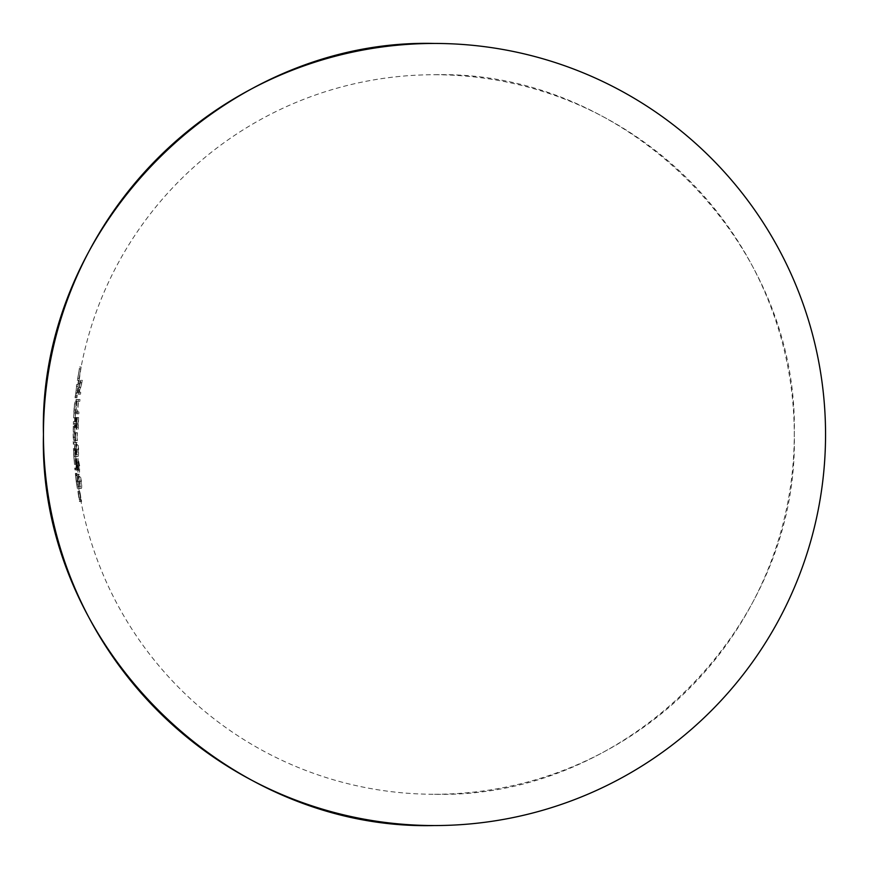 <?xml version="1.0" encoding="UTF-8"?>
<svg xmlns="http://www.w3.org/2000/svg" width="869" height="869" viewBox="0 0 869 869"><rect width="100%" height="100%" fill="white"/><g stroke="black" fill="none" stroke-linecap="round" stroke-linejoin="round"><path stroke-width="0.65" stroke-dasharray="4.34 3.26" d="M75.516 432.643L75.766 432.643A358.734 358.734 0 0 0 75.766 434.5A358.734 358.734 0 0 0 75.82 440.605L75.57 440.605A358.984 358.984 0 0 1 75.516 434.5A358.984 358.984 0 0 1 75.516 432.643L77.091 432.643A357.409 357.409 0 0 0 77.091 434.5A357.409 357.409 0 0 0 77.145 440.605L77.395 440.605A357.159 357.159 0 0 1 77.341 434.5A357.159 357.159 0 0 1 77.341 432.643L77.091 432.643M73.365 432.295L73.398 421.628A361.33 361.33 0 0 0 73.333 423.485L73.181 431.98A361.33 361.33 0 0 0 73.17 433.837L73.257 442.321A361.33 361.33 0 0 0 73.3 444.178L73.615 444.178A361.015 361.015 0 0 1 73.572 442.321L73.365 432.295L74.93 432.295L75.136 442.321A359.451 359.451 0 0 0 75.179 444.178L74.864 444.178A359.766 359.766 0 0 1 74.821 442.321L74.734 433.837A359.766 359.766 0 0 1 74.745 431.98L74.908 423.485A359.766 359.766 0 0 1 74.962 421.628L74.93 432.295M79.437 501.489L80.035 501.489A360.733 360.733 0 0 1 78.275 491.409L78.167 491.409A360.852 360.852 0 0 0 79.579 499.632L79.296 499.632A361.124 361.124 0 0 1 77.884 491.409L77.819 491.409A361.189 361.189 0 0 0 79.231 499.632L79.09 499.632A361.33 361.33 0 0 0 79.437 501.489L81.023 501.489A359.766 359.766 0 0 1 80.676 499.632L80.817 499.632A359.625 359.625 0 0 1 79.405 491.409L79.47 491.409A359.56 359.56 0 0 0 80.893 499.632L81.165 499.632A359.288 359.288 0 0 1 79.752 491.409L79.861 491.409A359.169 359.169 0 0 0 81.632 501.489L81.023 501.489A359.766 359.766 0 0 0 434.5 794.266C626.745 799.219 799.219 626.745 794.266 434.5C799.219 242.255 626.745 69.781 434.5 74.734A359.766 359.766 0 0 0 81.121 366.979L79.459 378.395A359.451 359.451 0 0 0 79.166 380.242L78.851 380.242A359.766 359.766 0 0 1 79.133 378.395L80.774 368.836A359.766 359.766 0 0 1 81.121 366.979L79.535 366.979A361.33 361.33 0 0 0 79.188 368.836L80.774 368.836A359.766 359.766 0 0 0 79.133 378.395L77.558 378.395A361.33 361.33 0 0 0 77.265 380.242L78.851 380.242A359.766 359.766 0 0 0 78.232 384.489L77.135 395.895A359.451 359.451 0 0 0 76.939 397.752L76.613 397.752A359.766 359.766 0 0 1 76.809 395.895L77.971 386.347A359.766 359.766 0 0 1 78.232 384.489L76.646 384.489A361.33 361.33 0 0 0 76.396 386.347L77.971 386.347A359.766 359.766 0 0 0 76.809 395.895L75.234 395.895A361.33 361.33 0 0 0 75.038 397.752L76.613 397.752A359.766 359.766 0 0 0 76.2 401.999L76.526 401.999A359.451 359.451 0 0 0 76.363 403.857L75.201 417.924L76.037 403.857A359.766 359.766 0 0 1 76.2 401.999L74.636 401.999A361.33 361.33 0 0 0 74.473 403.857L76.037 403.857A359.766 359.766 0 0 0 75.722 407.876M78.645 449.599C78.232 444.32 77.689 441.941 77.026 442.462C76.385 441.93 76.114 444.309 76.211 449.599C76.559 454.835 77.026 457.137 77.623 456.518C78.329 457.137 78.666 454.835 78.645 449.599L77.059 449.599C77.091 454.835 76.744 457.137 76.048 456.518L77.623 456.518M81.425 481.437C80.545 476.169 79.785 473.79 79.166 474.289C78.471 473.768 78.406 476.158 78.981 481.437C79.796 486.662 80.469 488.965 81.023 488.356C81.795 488.965 81.925 486.662 81.425 481.437L79.829 481.437C80.328 486.662 80.198 488.965 79.427 488.356L81.023 488.356M74.908 469.912L75.538 469.912A360.711 360.711 0 0 1 75.353 468.065L74.734 468.065A361.33 361.33 0 0 0 74.908 469.912L76.483 469.912A359.766 359.766 0 0 1 76.298 468.065L76.928 468.065A359.136 359.136 0 0 0 77.113 469.912L76.483 469.912A359.766 359.766 0 0 0 77.482 478.906L76.95 474.159A359.451 318.239 0 0 0 77.145 475.81L78.645 486.901A359.69 359.69 0 0 1 76.906 473.366L77.482 478.906M75.712 450.283L76.059 464.35L75.082 450.283A359.766 359.766 0 0 1 75.006 448.426L75.636 448.426A359.136 359.136 0 0 0 75.712 450.283L74.137 450.283A360.711 360.711 0 0 1 74.061 448.426L75.636 448.426M77.504 467.924A358.767 72.094 180 0 0 78.71 470.053L78.297 460.494L79.34 470.314A356.963 356.963 0 0 0 79.535 472.171L79.698 465.86L78.177 458.636L78.177 467.587A358.897 72.029 0 0 1 77.547 466.479A358.376 358.376 0 0 1 76.993 459.44L76.809 459.44A358.56 358.56 0 0 0 77.504 467.924L75.929 467.924A360.124 360.124 0 0 1 75.234 459.44L76.809 459.44M78.84 413.807A356.257 356.257 0 0 1 78.96 411.949L77.678 411.949A357.528 357.528 0 0 1 78.514 401.337L79.796 401.337A356.257 356.257 0 0 1 79.97 399.479L77.656 399.479A358.56 358.56 0 0 0 77.482 401.337L78.275 401.337A357.756 357.756 0 0 0 77.45 411.949L76.646 411.949A358.56 358.56 0 0 0 76.537 413.807L78.84 413.807L76.537 413.807M78.286 429.199A356.257 356.257 0 0 1 78.645 417.522L78.351 417.522A356.551 356.551 0 0 0 78.025 427.342L77.037 427.342A357.528 357.528 0 0 1 77.374 417.522L77.145 417.522A357.756 357.756 0 0 0 76.809 427.342L76.19 427.342A358.376 358.376 0 0 1 76.526 417.522L76.342 417.522A358.56 358.56 0 0 0 75.983 429.199L78.286 429.199L75.983 429.199M80.535 394.178A356.257 356.257 0 0 1 80.752 392.321L79.481 392.321A359.755 249.273 180 0 1 82.023 382.718A356.257 356.257 0 0 1 82.403 380.242A359.744 249.284 0 0 0 79.448 391.213A355.095 262.221 0 0 1 79.948 381.046A358.56 358.56 0 0 0 79.557 383.696A355.378 262.384 180 0 0 79.166 392.321L78.427 392.321A358.56 358.56 0 0 0 78.21 394.178L80.535 394.178L78.21 394.178M80.035 501.489L81.632 501.489M78.275 491.409L79.861 491.409M78.167 491.409L79.752 491.409M79.579 499.632L81.165 499.632M79.296 499.632L80.893 499.632M77.884 491.409L79.47 491.409M77.819 491.409L79.405 491.409M79.231 499.632L80.817 499.632M79.09 499.632L80.676 499.632A359.766 359.766 0 0 1 78.069 483.338M76.222 481.383L75.57 475.81A361.015 319.629 180 0 1 75.375 474.159L77.341 488.758L75.342 473.366A361.254 361.254 0 0 0 77.059 486.901L76.222 481.383L77.808 481.383M75.57 475.81L77.145 475.81M75.375 474.159L76.95 474.159M76.19 481.144L77.775 481.144M77.341 488.758L78.927 488.758M77.222 487.009L78.807 487.009M76.515 481.1L78.101 481.1M75.657 475.006L77.232 475.006M75.342 473.366L76.906 473.366M77.059 486.901L78.645 486.901M77.156 475.224A359.657 359.657 0 0 0 78.655 486.705L77.156 475.224L75.581 475.224L76.429 481.002L78.014 481.002M76.429 481.002L77.069 486.705L78.655 486.705M77.069 486.705A361.222 361.222 0 0 1 75.581 475.224M76.906 484.902L78.492 484.902M75.538 469.912L77.113 469.912M75.353 468.065L76.928 468.065M74.734 468.065L76.298 468.065A359.766 359.766 0 0 1 75.538 458.55M74.061 448.426L75.006 448.426A359.766 359.766 0 0 1 74.864 444.178L73.3 444.178M73.441 448.426A361.33 361.33 0 0 0 73.517 450.283L75.082 450.283A359.766 359.766 0 0 0 75.277 454.302M75.407 456.464L73.843 456.464L73.713 454.302L73.528 450.283L75.092 450.283M73.843 456.464L74.484 464.35L76.059 464.35M74.484 464.35L74.158 456.399L75.733 456.399M74.158 456.399L73.724 450.283L75.288 450.283M75.657 456.377L75.907 462.493L75.657 456.377L74.082 456.377L74.332 462.493L75.907 462.493M74.332 462.493L73.593 450.283L75.158 450.283M73.593 450.283L74.082 456.377M73.832 456.399L75.407 456.399M73.615 444.178L75.179 444.178M73.572 442.321L75.136 442.321M73.474 442.321L75.038 442.321M73.507 440.225L75.082 440.225M73.507 437.107L75.071 437.107M73.583 426.755L75.147 426.755M73.496 421.628L75.06 421.628L73.496 421.628M73.398 421.628L74.962 421.628A359.766 359.766 0 0 1 75.429 412.123M73.333 423.485L74.908 423.485A359.766 359.766 0 0 0 74.745 431.98L73.181 431.98M73.43 423.485L74.995 423.485M73.496 427.081L75.06 427.081M73.224 431.98L74.788 431.98L73.224 431.98M73.17 433.837L74.734 433.837A359.766 359.766 0 0 0 74.821 442.321L73.257 442.321M73.257 433.837L74.821 433.837M73.43 437.433L75.006 437.433M73.311 442.321L74.875 442.321L73.311 442.321M76.048 403.857L74.484 403.857L73.626 417.924L74.68 403.857L76.363 403.857M74.788 403.857A361.015 361.015 0 0 1 74.951 401.999L76.526 401.999M73.995 410.038L75.57 410.038M73.626 417.924L75.201 417.924M74.332 409.972L75.896 409.972M74.68 403.857L76.255 403.857M75.831 409.951L75.288 416.066L75.831 409.951L74.256 409.951L73.724 416.066L75.288 416.066M73.724 416.066L74.549 403.857L76.124 403.857M74.549 403.857L74.256 409.951M74.006 409.972L75.57 409.972M75.038 397.752L76.939 397.752M75.364 397.752A361.015 361.015 0 0 1 75.56 395.895L77.135 395.895M75.56 395.895L77.026 395.895M75.451 395.895L76.233 390.148L77.808 390.148M76.233 390.148L76.733 384.489L78.308 384.489L76.646 384.489M76.396 386.347L78.047 386.347M76.461 386.347L78.101 386.564M76.515 386.564L76.114 390.474L77.699 390.474M76.114 390.474L75.397 395.612L76.972 395.612M75.397 395.612L76.852 395.895L75.234 395.895M77.265 380.242L79.166 380.242M77.591 380.242A361.015 361.015 0 0 1 77.873 378.395L79.459 378.395M77.873 378.395L79.351 378.395M77.765 378.395L78.84 372.638L80.426 372.638M78.84 372.638L79.622 366.979L81.208 366.979L79.535 366.979M79.188 368.836L80.85 368.836M79.253 368.836L80.893 369.064M79.307 369.064L78.71 372.964L80.296 372.964M78.71 372.964L77.721 378.102L79.307 378.102M77.721 378.102L79.177 378.395L77.558 378.395M79.427 488.356C78.883 488.975 78.21 486.673 77.395 481.437L78.981 481.437M77.395 481.437C76.83 476.158 76.885 473.779 77.58 474.289L79.166 474.289M77.58 474.289C78.199 473.768 78.949 476.147 79.829 481.437M80.741 486.499C80.317 487.053 79.785 485.347 79.155 481.372C78.742 477.418 78.818 475.68 79.372 476.147L81.121 481.372C81.48 485.369 81.349 487.074 80.741 486.499L79.155 486.499C79.752 487.107 79.883 485.391 79.524 481.372L81.121 481.372M79.524 481.372L77.786 476.147C77.243 475.669 77.167 477.407 77.569 481.372L79.155 481.372M77.569 481.372C78.21 485.358 78.731 487.064 79.155 486.499M77.786 476.147L79.372 476.147M78.503 476.94L80.089 476.94M75.234 459.44L76.993 459.44M75.418 459.44A359.951 359.951 0 0 0 75.972 466.479L77.547 466.479M75.972 466.479A360.461 72.344 180 0 0 76.591 467.587L78.177 467.587M76.591 467.587L76.342 465.154L77.917 465.154M76.342 465.154L76.591 458.636L78.177 458.636M76.591 458.636L78.112 465.86L79.698 465.86M78.112 465.86L77.949 472.171L79.535 472.171M77.949 472.171A358.539 358.539 0 0 1 77.754 470.314L79.34 470.314M77.754 470.314L77.808 465.751L79.394 465.751M77.808 465.751L76.711 460.494L78.297 460.494M76.711 460.494L76.591 465.491L78.167 465.491M76.591 465.491L77.135 470.053L78.71 470.053M77.135 470.053A360.331 72.409 0 0 1 75.929 467.924M76.048 456.518C75.451 457.159 74.995 454.845 74.647 449.599L76.211 449.599M74.647 449.599C74.538 444.309 74.81 441.93 75.451 442.462L77.026 442.462M75.451 442.462C76.114 441.919 76.646 444.298 77.059 449.599M77.515 454.661C77.048 455.226 76.668 453.52 76.385 449.534C76.342 445.58 76.57 443.842 77.08 444.32L78.34 449.534C78.34 453.531 78.069 455.247 77.515 454.661L75.929 454.661C76.483 455.269 76.754 453.564 76.765 449.534L78.34 449.534M76.765 449.534L75.505 444.32C74.995 443.82 74.767 445.558 74.821 449.534L76.385 449.534M74.821 449.534C75.103 453.531 75.473 455.237 75.929 454.661M75.505 444.32L77.08 444.32M76.135 445.102L77.71 445.102M75.82 440.605L77.395 440.605M75.57 440.605L77.145 440.605M75.766 432.643L77.341 432.643M74.408 429.199A360.124 360.124 0 0 1 74.767 417.522L76.342 417.522M74.767 417.522L76.526 417.522M74.951 417.522A359.951 359.951 0 0 0 74.625 427.342L76.19 427.342M74.625 427.342L76.809 427.342M75.234 427.342A359.332 359.332 0 0 1 75.57 417.522L77.145 417.522M75.57 417.522L77.374 417.522M75.799 417.522A359.103 359.103 0 0 0 75.473 427.342L77.037 427.342M75.473 427.342L78.025 427.342M76.45 427.342A358.126 358.126 0 0 1 76.776 417.522L78.351 417.522M76.776 417.522L78.645 417.522M77.069 417.522A357.832 357.832 0 0 0 76.7 429.199M74.962 413.807A360.124 360.124 0 0 1 75.082 411.949L76.646 411.949M75.082 411.949L77.45 411.949M75.875 411.949A359.332 359.332 0 0 1 76.7 401.337L78.275 401.337M76.7 401.337L77.482 401.337M75.896 401.337A360.124 360.124 0 0 1 76.081 399.479L77.656 399.479M76.081 399.479L79.97 399.479M78.384 399.479A357.832 357.832 0 0 0 78.199 401.337L79.796 401.337M76.928 401.337A359.103 359.103 0 0 0 76.103 411.949L77.678 411.949M76.103 411.949L78.96 411.949M77.374 411.949A357.832 357.832 0 0 0 77.265 413.807M76.635 394.178A360.124 360.124 0 0 1 76.852 392.321L78.427 392.321M76.852 392.321L79.166 392.321M77.591 392.321A356.963 263.557 0 0 1 77.971 383.696L79.557 383.696M77.971 383.696A360.124 360.124 0 0 1 78.362 381.046L79.948 381.046M78.362 381.046A356.681 263.383 180 0 0 77.873 391.213L79.448 391.213M77.873 391.213A361.308 250.37 180 0 1 80.806 380.242L82.403 380.242M80.806 380.242A357.832 357.832 0 0 0 80.426 382.718L82.023 382.718M80.426 382.718A361.319 250.359 0 0 0 77.895 392.321L79.481 392.321M77.895 392.321L80.752 392.321M79.155 392.321A357.832 357.832 0 0 0 78.949 394.178M434.5 794.266A359.766 359.766 0 0 0 794.266 434.5A359.766 359.766 0 0 0 434.5 74.734M75.907 478.906A361.33 361.33 0 0 0 76.483 483.349M73.713 454.302A361.33 361.33 0 0 0 73.974 458.55M74.147 407.876A361.33 361.33 0 0 0 73.865 412.123"/><path stroke-width="1.3" d="M434.5 43.45A391.05 391.05 0 0 0 43.45 434.5C38.062 643.462 225.538 830.938 434.5 825.55A391.05 391.05 0 0 0 825.55 434.5A391.05 391.05 0 0 0 434.5 43.45C225.538 38.062 38.062 225.538 43.45 434.5A391.05 391.05 0 0 0 434.5 825.55"/></g></svg>
